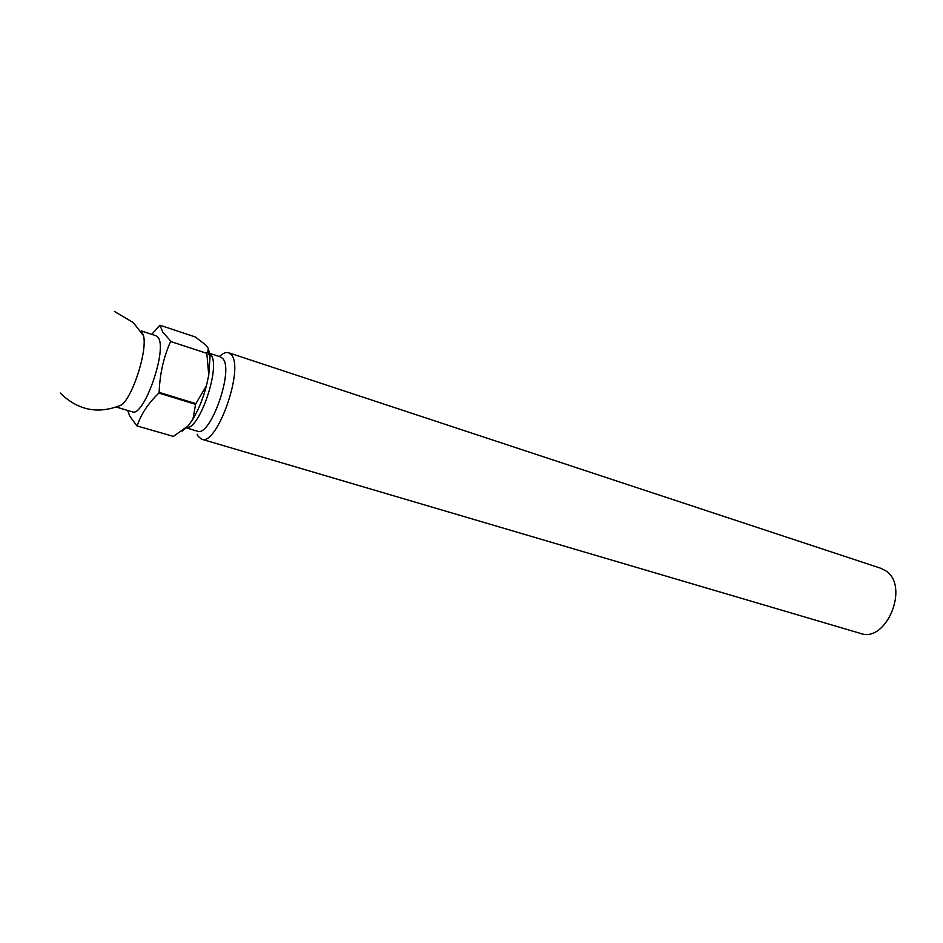 <?xml version="1.0" encoding="UTF-8"?>
<svg xmlns="http://www.w3.org/2000/svg" width="943" height="943" viewBox="0 0 943 943"><rect width="100%" height="100%" fill="white"/><g stroke="black" fill="none" stroke-linecap="round" stroke-linejoin="round"><path stroke-width="1.41" d="M201.578 439.179L860.464 633.413C886.573 643.291 909.924 585.65 885.666 570.763L880.821 568.287L228.595 352.741L231.33 354.792C244.567 368.289 216.796 446.711 201.578 439.179L198.183 436.326L197.158 434.228M141.898 331.842L143.477 335.625C147.579 349.912 133.376 395.365 121.859 404.771L116.437 407.105M141.214 330.899L156.019 335.755L158.106 337.488C167.842 348.934 143.784 417.855 132.244 411.808L116.425 407.105M209.688 353.354L220.568 356.914L222.913 358.717C234.053 370.422 210.277 437.552 197.358 431.175L186.195 427.851M127.694 410.453L129.71 416.087L136.924 425.906L173.406 436.397L136.924 425.906M137.183 425.788C141.037 414.154 148.263 403.25 158.884 393.078L195.59 404.347L195.873 403.651L159.155 392.371L158.884 393.078M159.155 392.371C159.768 374.241 163.575 357.279 170.577 341.484L206.835 353.354L170.577 341.484M170.589 340.93L162.797 332.172L159.992 325.241L195.331 336.981L205.892 345.126L208.344 348.474L210.053 356.56L208.757 375.09L206.47 385.675C203.051 398.547 198.549 409.663 192.973 419.034L188.27 425.764L173.406 436.397M151.729 334.341L159.992 325.241M206.835 353.354L208.757 375.09M208.344 348.474L207.766 352.045L206.823 352.8M206.47 385.675L195.873 403.651M195.59 404.347L192.973 419.034M219.424 356.537C222.913 353.201 225.966 351.939 228.595 352.741M209.723 353.613L210.808 354.745C221.216 365.766 199.586 430.079 186.325 427.721M182.046 431.151L186.443 427.592M60.222 393.031C78.222 410.653 98.767 414.566 121.859 404.771M143.477 335.625L133.246 322.541L114.398 311.438M210.053 356.56L207.766 352.045M208.874 353.708L209.134 354.745"/></g></svg>
